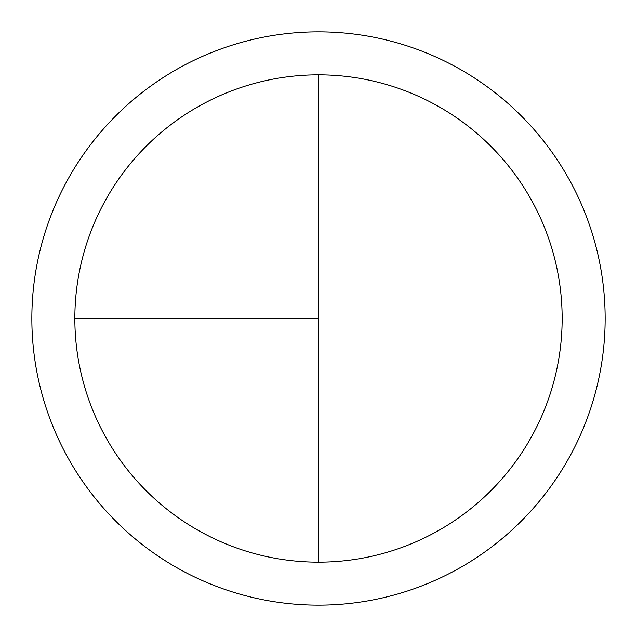 <?xml version="1.0" encoding="UTF-8"?>
<svg xmlns="http://www.w3.org/2000/svg" width="637" height="637" viewBox="0 0 637 637"><rect width="100%" height="100%" fill="white"/><g stroke="black" fill="none" stroke-linecap="round" stroke-linejoin="round"><path stroke-width="0.96" d="M318.5 31.85A286.65 286.65 0 0 0 31.85 318.5A286.65 286.65 0 0 0 318.5 605.15A286.65 286.65 0 0 0 605.15 318.5A286.65 286.65 0 0 0 318.5 31.85M74.847 318.5L318.5 318.5L318.5 74.847A243.653 243.653 0 0 0 74.847 318.5A243.653 243.653 0 0 0 318.5 562.153A243.653 243.653 0 0 0 562.153 318.5A243.653 243.653 0 0 0 318.5 74.847L318.5 562.153"/></g></svg>
